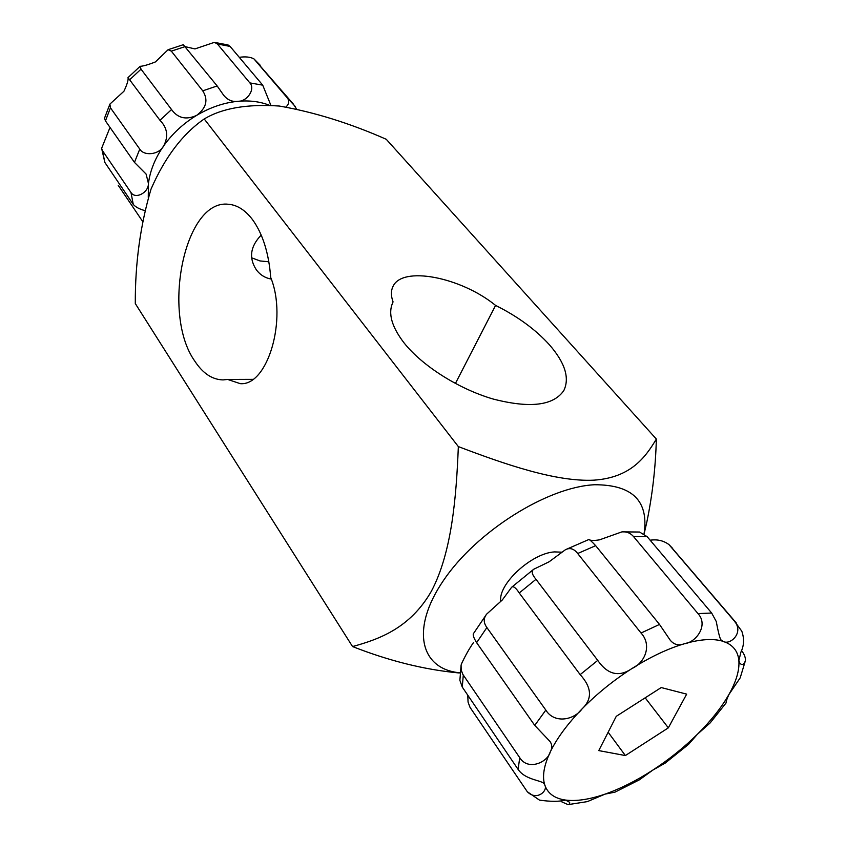 <?xml version="1.0" encoding="UTF-8"?>
<svg xmlns="http://www.w3.org/2000/svg" width="847" height="847" viewBox="0 0 847 847"><rect width="100%" height="100%" fill="white"/><g stroke="black" fill="none" stroke-linecap="round" stroke-linejoin="round"><path stroke-width="1.27" d="M352.543 646.547L135.298 303.565C135.118 263.237 140.348 225.101 150.999 189.177C164.9 157.267 182.645 133.858 204.222 118.961C222.221 108.172 247.239 103.863 279.277 106.034C314.184 112.122 349.843 123.207 386.264 139.289L656.351 439.053C645.478 457.242 630.846 477.56 594.086 480.154C556.415 482.091 505.352 464.495 458.343 446.591C456.3 497.697 451.737 552.795 431.388 591.217C410.266 627.955 379.488 639.21 352.543 646.547C388.932 660.84 424.156 669.628 458.216 672.878L460.016 672.952M460.027 672.825C420.461 669.321 409.98 629.406 443.51 580.417C476.543 531.44 547.278 487.014 594.467 484.749C632.476 484.653 649.003 501.011 644.048 533.822M561.699 552.17L554.51 551.905C531.461 553.123 497.56 584.589 500.831 601.486M393.093 301.998C390.954 296.122 390.869 291.061 392.839 286.815C401.563 265.429 460.779 276.99 495.58 305.407C517.633 316.397 535.579 329.515 549.407 344.771C565.013 362.707 569.819 377.963 563.837 390.531C553.483 405.702 529.883 408.519 493.06 399.011C458.587 388.953 422.102 365.756 403.987 342.802C391.695 326.741 387.937 313.39 392.722 302.75L392.373 303.522M252.83 379.35L227.684 379.445L240.23 383.649C267.546 386.296 287.715 319.16 270.712 277.477C268.785 252.872 262.644 233.497 252.311 219.352C245.111 210.014 237.181 204.985 228.499 204.275C184.413 198.727 161.269 314.205 194.799 361.129C202.846 373.389 212.269 379.647 223.057 379.911L227.684 379.445M271.284 279.055C265.132 277.996 260.145 274.904 256.323 269.78C248.669 257.943 250.299 246.382 261.215 235.085M204.222 118.961L458.343 446.591M644.112 533.875L646.78 522.334C652.402 495.273 655.599 467.512 656.351 439.053M495.58 305.407L455.4 383.5M486.58 614.191L502.324 599.962L511.62 587.278C513.282 585.806 515.823 587.702 519.243 592.974L580.163 674.625C591.873 687.468 592.551 698.86 582.164 708.78C573.864 720.331 554.182 723.836 545.828 710.082L486.877 627.542C483.478 622.841 483.383 618.395 486.58 614.191L473.431 633.641C472.7 635.006 473.769 638.013 476.628 642.672L534.743 725.392L550.063 741.538C552.265 744.757 552.318 748.24 550.243 752.009C547.744 762.12 528.2 771.268 519.73 757.684L462.864 674.413L461.17 670.019L461.096 665.202L459.879 680.321L462.271 687.076L518.11 769.404C525.606 780.479 542.885 780.182 544.272 784.089L544.854 785.254C548.073 790.516 536.966 801.421 527.31 791.744L539.507 800.129C550.719 801.717 559.412 801.707 565.563 800.066L569.65 802.3L569.65 803.941L568.051 804.639L587.363 801.611L605.044 794.126L614.986 792.146L639.411 779.822L652.709 770.167L665.191 763.105L688.547 744.365L697.399 734.275L710.178 722.904L726.144 702.872C725.858 702.025 726.758 699.283 728.833 694.635L740.193 677.854L745.265 661.126C743.857 664.683 742.078 665.414 739.918 663.317L738.87 660.586L740.934 652.074C744.09 645.552 744.375 638.574 741.781 631.153L734.243 620.904C744.619 632.762 729.828 645.562 723.296 641.401L720.723 639.729C719.421 636.775 717.938 630.697 716.266 621.518L711.671 613.037L647.161 536.67L639.549 532.032L621.963 531.863C626.642 531.482 630.496 533.049 633.503 536.543L697.981 613.599C708.907 625.33 695.821 642.608 684.312 643.762C678.691 645.933 673.979 644.726 670.189 640.141L659.506 624.43L595.663 545.669C591.693 541.413 589.396 539.37 588.771 539.55L565.468 549.692C569.936 547.448 574.012 548.718 577.686 553.514L641.031 633.027C651.978 644.705 645.53 662.449 631.989 668.505C619.104 677.409 607.68 674.71 597.738 660.395L535.992 579.306C531.916 574.52 531.143 571.174 533.674 569.279L549.121 561.783L565.468 549.692M461.234 664.387C465.247 655.758 469.344 648.474 473.515 642.534M527.31 791.744L470.032 707.361L468.063 702.11L467.766 695.175M568.051 804.639L561.815 801.865M741.485 650.549L741.591 650.676C744.566 654.477 745.794 657.96 745.265 661.126M650.168 540.227C657.251 539.126 663.529 540.587 668.982 544.61L734.243 620.904M589.163 539.73C590.962 540.64 594.414 540.672 599.549 539.825L621.963 531.863M661.221 687.552L616.256 716.329L598.776 750.601L625.372 755.556L668.336 727.848L686.663 694.138L661.221 687.552M645.17 697.822L668.336 727.848M608.146 732.232L625.372 755.556M239.278 57.321C245.535 56.431 250.426 56.961 253.962 58.909L287.377 97.987C289.547 101.005 289.081 104.001 285.979 106.976M270.553 104.509L262.729 85.166L230.088 46.416L228.055 44.965L214.397 42.35L217.404 43.991L249.844 82.9C255.625 88.85 247.292 101.852 237.531 101.333C232.12 102.011 227.462 99.935 223.566 95.129L217.16 85.949L183.291 44.711L168.108 49.698L171.316 51.138L202.74 90.841C208.457 99.787 206.435 107.961 196.663 115.361C186.16 120.179 177.785 118.231 171.549 109.549L141.025 69.168L140.147 66.31C143.122 66.214 148.214 64.753 155.414 61.926L168.108 49.698M142.497 221.247L118.252 185.345M109.898 104.096L123.937 91.243C127.177 84.287 128.543 79.745 128.003 77.617L159.956 120.285C167.378 127.844 168.638 136.346 163.736 145.79C159.077 155.022 143.821 156.219 139.766 149.104L110.449 107.802L109.898 104.096L104.52 118.157L105.451 120.888L134.472 162.402L146.097 174.069L148.437 183.45C148.723 192.618 135.361 199.68 130.989 192.523L102.455 150.65L101.619 148.331L104.869 162.465L133.265 204.413C135.615 207.07 139.437 209.124 144.731 210.554M101.619 148.331L109.761 128.077M185.006 46.617L194.958 48.914L214.397 42.35M296.545 108.967L293.104 103.768L254.513 59.459M659.506 624.43L641.031 633.027M684.312 643.762C667.87 648.633 650.432 656.88 631.989 668.505C613.567 680.3 596.955 693.714 582.164 708.78C567.564 723.846 556.924 738.256 550.243 752.009C543.816 765.635 542.027 776.72 544.854 785.254C547.882 793.628 554.785 798.562 565.563 800.066C576.436 801.431 589.597 799.452 605.044 794.126C620.512 788.695 636.404 780.712 652.709 770.167C669.003 759.547 683.889 747.594 697.399 734.275C710.834 720.935 721.316 707.721 728.833 694.635C736.244 681.56 739.59 670.21 738.87 660.586C737.981 651.047 732.793 644.641 723.296 641.401C713.587 638.31 700.585 639.104 684.312 643.762M597.738 660.395L580.163 674.625M535.992 579.306L519.243 592.974M545.828 710.082L534.743 725.392M486.877 627.542L476.628 642.672M519.73 757.684L518.11 769.404M463.298 675.091L462.271 687.076M736.541 623.244L670.231 545.902M711.671 613.037L697.981 613.599M647.161 536.67L633.503 536.543M595.663 545.669L577.686 553.514M104.869 162.465L102.455 150.65M133.265 204.413L130.989 192.523M148.267 197.34L148.437 183.45C150.088 170.618 155.181 158.061 163.736 145.79C172.449 133.561 183.418 123.418 196.663 115.361C209.982 107.463 223.597 102.783 237.531 101.333C249.124 100.242 259.637 101.502 269.092 105.134M105.451 120.888L110.449 107.802M134.472 162.402L139.766 149.104M129.813 79.607L141.025 69.168M159.956 120.285L171.549 109.549M171.316 51.138L185.387 46.521M202.74 90.841L217.16 85.949M217.404 43.991L230.088 46.416M249.844 82.9L262.729 85.166M287.377 97.987L295.412 106.648M533.674 569.279L511.62 587.278M672.666 548.422L668.982 544.61M251.675 257.806L260.008 260.94L268.859 261.776M128.003 77.617L140.147 66.31M253.962 58.909L260.23 65.261"/></g></svg>
